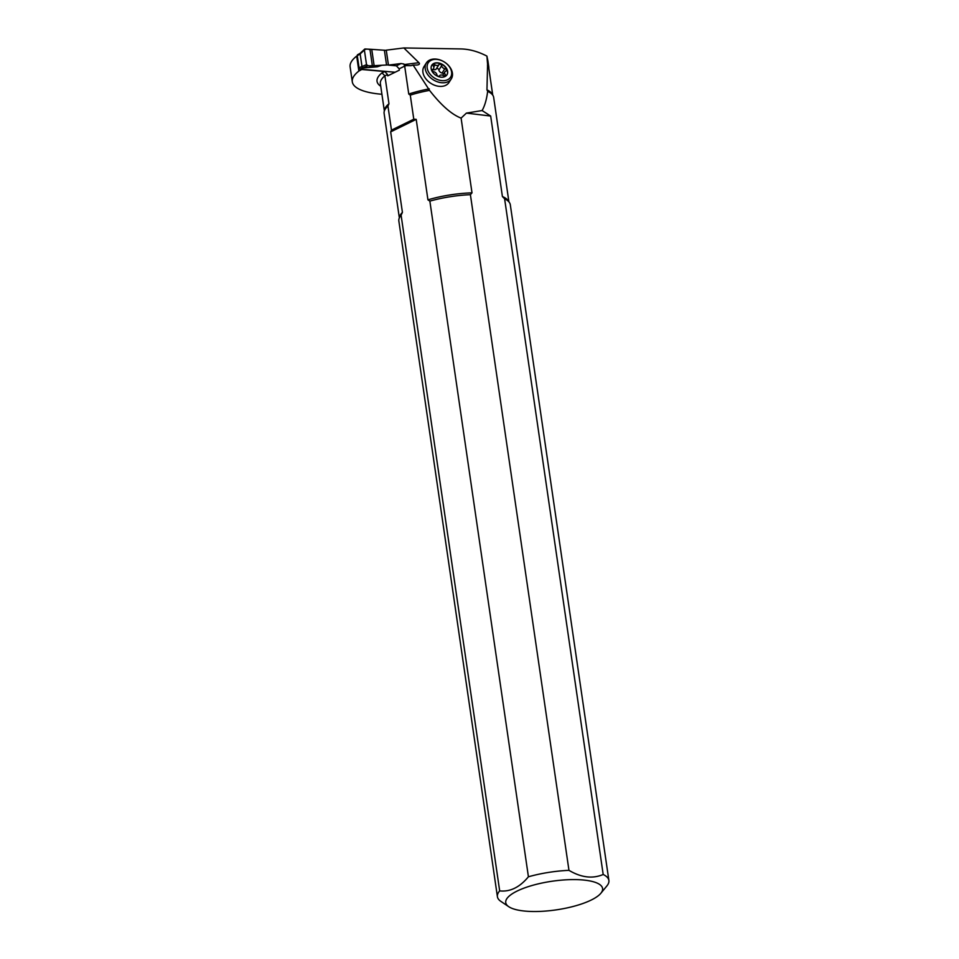 <?xml version="1.0" encoding="UTF-8"?>
<svg xmlns="http://www.w3.org/2000/svg" width="959" height="959" viewBox="0 0 959 959"><rect width="100%" height="100%" fill="white"/><g stroke="black" fill="none" stroke-linecap="round" stroke-linejoin="round"><path stroke-width="1.44" d="M466.422 113.102L482.101 110.549L490.672 116.051L466.422 113.102L461.099 118.113C451.689 114.505 441.176 105.262 429.548 90.374L413.113 65.068L417.069 65.032C419.371 64.661 419.994 63.881 418.939 62.695L403.859 47.95L460.943 48.933C469.454 49.149 478.109 51.534 486.908 56.101L487.915 60.98M482.101 110.549C484.798 105.814 486.645 99.424 487.651 91.369L486.956 89.87L487.58 64.349L486.908 56.101M426.347 62.946L424.034 66.579A14.793 10.477 32.5 0 0 430.879 83.361A14.793 10.477 32.5 0 0 448.98 82.486L451.293 78.854A14.793 10.477 -147.5 0 1 433.192 79.741A14.793 10.477 -147.5 0 1 426.347 62.946A14.793 10.477 -147.5 0 1 433.959 59.038A14.793 10.477 -147.5 0 1 448.788 65.775A14.793 10.477 -147.5 0 1 451.293 78.854M352.301 81.827L350.119 66.878A70.954 20.978 171.7 0 1 356.688 56.101L358.87 71.062A70.954 20.978 171.7 0 0 352.301 81.827A70.954 20.978 171.7 0 0 381.922 94.27M358.87 71.062L361.759 69.492L384.763 71.517L381.982 72.884L384.895 75.821L388.97 103.764L387.951 106.065L391.476 130.148L413.785 119.204L410.272 95.121L408.762 94.066L404.686 66.111L403.799 64.001L401.054 63.534L388.443 65.116L386.261 50.168L403.859 47.95M403.799 64.001L406.268 65.596A54.771 16.195 171.7 0 0 404.686 66.111L399.148 68.832L399.352 70.151L387.724 75.857L387.532 74.526L384.895 75.821A54.771 16.195 171.7 0 0 380.375 83.697L384.355 110.956M413.113 65.068A54.771 16.195 171.7 0 0 410.908 65.68L406.268 65.596M356.688 56.101L357.311 55.766M399.148 68.832L396.379 65.823L388.443 65.116M384.763 71.517L387.532 74.526M387.951 106.065A55.358 16.375 171.7 0 0 385.062 109.422A55.358 16.375 171.7 0 0 384.115 113.402L399.352 217.873M508.917 201.881L493.669 97.422A55.358 16.375 171.7 0 0 491.631 93.874A55.358 16.375 171.7 0 0 487.651 91.369M600.849 893.273A48.933 14.469 171.7 0 0 585.074 880.194A48.933 14.469 171.7 0 0 532.689 885.313A48.933 14.469 171.7 0 0 508.773 906.711A48.933 14.469 171.7 0 0 591.212 900.045A48.933 14.469 171.7 0 0 600.849 893.273L606.879 885.936A56.317 16.651 171.7 0 0 608.881 880.446A56.317 16.651 171.7 0 0 603.187 874.488L504.614 198.825L502.408 196.535L490.672 116.051M413.785 119.204L416.206 119.36L390.673 131.874L402.42 212.371L401.102 215.224L499.675 890.887A56.317 16.651 171.7 0 0 497.409 896.701A56.317 16.651 171.7 0 0 500.898 901.4L508.773 906.711M390.673 131.874L391.476 130.148M487.58 64.349A54.915 16.243 -8.3 0 1 488.79 66.986A54.915 16.243 -8.3 0 1 488.814 68.185M429.548 90.374A55.358 16.375 171.7 0 0 410.272 95.121M461.099 118.113L472.008 192.855L470.401 194.677A56.317 16.651 -8.3 0 0 429.86 201.114L427.942 199.844L416.206 119.36M603.187 874.488C592.65 878.983 581.238 877.605 568.963 870.34L470.401 194.677M497.409 896.701L398.848 221.038A56.317 16.651 -8.3 0 1 401.102 215.224L401.162 215.164M429.86 201.114L528.421 876.778C519.694 887.315 510.116 892.014 499.675 890.887M568.963 870.34A56.317 16.651 171.7 0 0 528.421 876.778M504.614 198.825A56.317 16.651 -8.3 0 1 506.208 199.676A56.317 16.651 -8.3 0 1 510.308 204.782L608.881 880.446M446.882 74.946A8.967 6.353 32.5 0 0 442.662 64.876A8.967 6.353 32.5 0 0 431.766 65.296M439.474 75.893L439.39 76.013A3.368 2.386 -147.5 0 1 439.474 75.893A3.368 2.386 -147.5 0 1 443.729 75.785A1.486 1.055 -147.5 0 0 445.324 74.586A3.368 2.386 -147.5 0 1 444.916 71.805A3.368 2.386 -147.5 0 1 445.767 71.11A1.486 1.055 -147.5 0 0 444.808 68.748A3.368 2.386 -147.5 0 1 441.619 65.763A1.486 1.055 -147.5 0 0 438.946 64.697A3.368 2.386 -147.5 0 1 435.098 64.888A1.486 1.055 -147.5 0 0 433.18 65.883A3.368 2.386 -147.5 0 1 433.588 68.652A3.368 2.386 -147.5 0 1 432.437 69.456L432.018 70.115M439.402 76.001A1.486 1.055 -147.5 0 1 436.92 75.006A3.368 2.386 -147.5 0 0 433.696 71.709A1.486 1.055 -147.5 0 1 432.437 69.456M442.339 77.2A8.967 6.353 -147.5 0 1 433.348 73.112A8.967 6.353 -147.5 0 1 431.826 65.188A8.967 6.353 -147.5 0 1 442.806 64.661A8.967 6.353 -147.5 0 1 446.954 74.826A8.967 6.353 -147.5 0 1 442.339 77.2M443.753 80.676A13.294 9.41 32.5 0 0 450.886 69.432A13.294 9.41 32.5 0 0 435.026 59.35A13.294 9.41 32.5 0 0 427.894 70.582A13.294 9.41 32.5 0 0 443.753 80.676M435.098 64.888L433.756 66.986M438.946 64.697L436.201 68.988A3.368 2.386 -147.5 0 1 433.048 69.504M441.619 65.763L438.886 70.055A1.486 1.055 -147.5 0 0 436.345 68.772M444.808 68.748L442.075 73.052A3.368 2.386 -147.5 0 1 438.886 70.055M442.075 73.052A1.486 1.055 -147.5 0 1 443.549 73.963M445.324 74.586L444.425 75.977M358.067 54.615A1.187 0.875 61.5 0 0 357.287 55.646L359.086 67.945A1.187 0.875 61.5 0 0 360.188 69.144L395.108 72.237M388.407 64.912L374.13 65.68L371.744 49.353L386.297 50.383M381.478 65.416L377.247 66.806L362.214 68.041L360.093 53.512M386.513 64.744L384.391 50.216M362.37 68.125L367.681 65.835L374.13 65.68M360.009 53.428L364.636 49.149A1.187 0.875 61.5 0 1 365.223 48.981L371.744 49.353M367.681 65.835A1.187 0.875 -118.5 0 1 366.518 64.637L362.178 66.507M366.518 64.637L364.384 50.012L360.32 53.776M372.38 65.931L370.018 49.724C367.573 48.825 365.691 48.921 364.384 50.012L366.518 64.637C368.184 65.991 370.138 66.423 372.38 65.931L370.018 49.724M364.636 49.149A1.187 0.875 61.5 0 0 364.384 50.012M404.746 64.493L418.939 62.695M396.379 65.823L401.054 63.534M381.982 72.884A57.732 17.07 171.7 0 0 380.747 86.238M502.408 196.535A55.358 16.375 -8.3 0 1 508.726 201.678M399.471 217.621A55.358 16.375 -8.3 0 1 402.42 212.371M427.942 199.844A55.358 16.375 -8.3 0 1 472.008 192.855M408.762 94.066A54.771 16.195 -8.3 0 1 429.272 88.875M486.956 89.87A54.771 16.195 -8.3 0 1 492.65 95.013M384.403 110.812A54.771 16.195 -8.3 0 1 388.97 103.764M492.746 95.145L488.766 67.885A54.771 16.195 171.7 0 0 487.46 65.116M360.188 69.144L362.214 68.041M359.086 67.945L362.238 66.231M357.287 55.646L360.44 53.932M487.867 60.657L488.79 66.986M444.916 71.805L442.722 75.258M433.588 68.652L432.209 70.798M357.671 54.687L360.033 53.404"/></g></svg>
